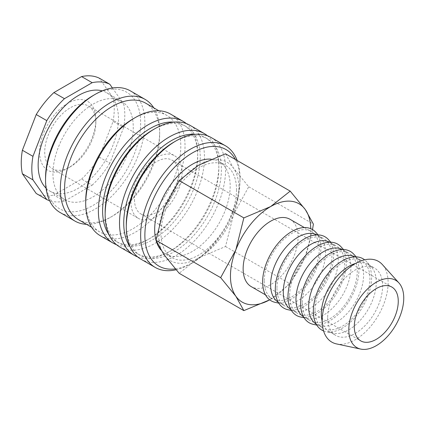 <?xml version="1.0" encoding="UTF-8"?>
<svg xmlns="http://www.w3.org/2000/svg" width="425" height="425" viewBox="0 0 425 425"><rect width="100%" height="100%" fill="white"/><g stroke="black" fill="none" stroke-linecap="round" stroke-linejoin="round"><path stroke-width="0.32" stroke-dasharray="2.12 1.59" d="M176.035 269.753A70.231 40.55 120 0 0 190.31 263.93A70.231 40.55 120 0 0 239.971 177.916A70.231 40.55 120 0 0 237.155 160.501M175.302 268.913A67.246 38.824 120 0 0 192.424 262.714A67.246 38.824 120 0 0 239.971 180.354L239.971 177.916M140.824 259.112A70.231 40.55 120 0 0 194.947 240.3A70.231 40.55 120 0 0 225.601 169.617A70.231 40.55 120 0 0 211.055 137.466M126.278 224.522A67.246 38.824 120 0 0 140.208 255.308A67.246 38.824 120 0 0 192.026 237.288A67.246 38.824 120 0 0 221.377 169.617A67.246 38.824 120 0 0 207.448 138.837A67.246 38.824 120 0 0 173.825 142.168M130.098 246.813A67.246 38.824 120 0 0 137.668 253.842A67.246 38.824 120 0 0 171.291 250.511A67.246 38.824 120 0 0 218.838 168.157L218.838 165.713A70.231 40.55 120 0 0 207.512 135.798M137.604 256.881A70.231 40.55 120 0 0 169.177 251.733A70.231 40.55 120 0 0 218.838 165.713M119.691 246.914A70.231 40.55 120 0 0 173.814 228.097A70.231 40.55 120 0 0 204.468 157.42A70.231 40.55 120 0 0 189.922 125.269M105.145 212.319A67.246 38.824 120 0 0 119.074 243.105A67.246 38.824 120 0 0 170.893 225.091A67.246 38.824 120 0 0 200.244 157.42A67.246 38.824 120 0 0 186.315 126.634A67.246 38.824 120 0 0 152.692 129.965M108.965 234.611A67.246 38.824 120 0 0 116.535 241.639A67.246 38.824 120 0 0 150.158 238.308A67.246 38.824 120 0 0 197.705 155.954L197.705 153.515A70.231 40.55 120 0 0 186.378 123.595M116.477 244.678A70.231 40.55 120 0 0 148.049 239.53A70.231 40.55 120 0 0 197.705 153.515M100.252 235.689A70.231 40.55 120 0 0 154.371 216.872A70.231 40.55 120 0 0 185.029 146.195A70.231 40.55 120 0 0 170.483 114.043M85.707 201.099A67.246 38.824 120 0 0 99.631 231.88A67.246 38.824 120 0 0 151.449 213.865A67.246 38.824 120 0 0 180.8 146.195A67.246 38.824 120 0 0 166.876 115.409A67.246 38.824 120 0 0 133.253 118.74M78.498 219.677A67.246 38.824 120 0 0 112.12 216.346A67.246 38.824 120 0 0 159.667 133.992L159.667 131.553A70.231 40.55 120 0 0 153.765 107.844M86.519 224.31A70.231 40.55 120 0 0 110.006 217.568A70.231 40.55 120 0 0 159.667 131.553M60.1 212.505A70.231 40.55 120 0 0 114.219 193.694A70.231 40.55 120 0 0 144.877 123.011A70.231 40.55 120 0 0 130.332 90.86M45.555 177.916A67.246 38.824 120 0 0 93.102 205.371A67.246 38.824 120 0 0 140.648 123.011A67.246 38.824 120 0 0 93.102 95.561M46.049 188.153A56.785 32.783 120 0 0 49.916 191.101A56.785 32.783 120 0 0 93.675 175.886A56.785 32.783 120 0 0 118.458 118.74A56.785 32.783 120 0 0 106.702 92.746A56.785 32.783 120 0 0 102.213 90.87M52.95 173.644A56.785 32.783 120 0 0 64.712 199.638A56.785 32.783 120 0 0 108.465 184.429A56.785 32.783 120 0 0 133.253 127.282A56.785 32.783 120 0 0 121.492 101.288A56.785 32.783 120 0 0 77.738 116.503A56.785 32.783 120 0 0 52.95 173.644M123.67 127.5L109.815 163.216L99.248 157.112L113.103 121.396L123.67 127.5A65.748 37.963 120 0 0 124.801 115.079A65.748 37.963 120 0 0 123.67 103.971L113.103 97.867L99.248 78.152M113.103 121.396A65.748 37.963 120 0 0 114.235 108.981A65.748 37.963 120 0 0 113.103 97.867M210.88 159.136A53.375 30.818 -60 0 1 219.114 161.58A53.375 30.818 -60 0 1 230.169 186.017A53.375 30.818 -60 0 1 206.869 239.732A53.375 30.818 -60 0 1 165.734 254.033A53.375 30.818 -60 0 1 160.74 249.783M156.081 240.545A53.375 30.818 -60 0 1 155.996 240.242M236.507 189.678A53.375 30.818 -60 0 1 213.207 243.392A53.375 30.818 -60 0 1 172.077 257.693A53.375 30.818 -60 0 1 161.022 233.256A53.375 30.818 -60 0 1 184.322 179.541A53.375 30.818 -60 0 1 225.452 165.24A53.375 30.818 -60 0 1 236.507 189.678M312.518 229.59L305.389 256.057A56.785 32.783 120 0 1 270.613 299.317A56.785 32.783 120 0 1 269.689 299.837L290.211 283.858L305.389 256.057A56.785 32.783 120 0 0 310.765 229.771A56.785 32.783 120 0 0 310.755 228.703M158.61 234.648A56.785 32.783 120 0 0 163.992 254.724A56.785 32.783 120 0 0 198.762 257.832A56.785 32.783 120 0 0 233.538 214.572A56.785 32.783 120 0 0 238.914 188.286A56.785 32.783 120 0 0 233.538 168.21A56.785 32.783 120 0 0 198.762 165.102A56.785 32.783 120 0 0 163.992 208.362A56.785 32.783 120 0 0 158.61 234.648M225.532 153.792L233.538 168.21L248.715 186.772L233.538 214.572L225.532 246.516L198.762 257.832L179.169 273.286M336.515 343.915A46.623 26.918 120 0 0 370.52 326.554A46.623 26.918 120 0 0 388.11 282.721A46.623 26.918 120 0 0 382.346 264.541M322.182 321.284A38.85 22.429 120 0 0 329.38 331.739A38.85 22.429 120 0 0 333.28 333.227A38.85 22.429 120 0 0 361.617 318.761A38.85 22.429 120 0 0 376.279 282.232A38.85 22.429 120 0 0 371.471 267.081A38.85 22.429 120 0 0 368.231 264.446A38.85 22.429 120 0 0 355.576 263.442M327.675 317.613A38.85 22.429 120 0 0 335.718 335.399A38.85 22.429 120 0 0 365.659 324.992A38.85 22.429 120 0 0 382.617 285.892A38.85 22.429 120 0 0 374.568 268.106A38.85 22.429 120 0 0 344.632 278.518A38.85 22.429 120 0 0 327.675 317.613M323.568 330.926A41.182 23.779 120 0 0 326.012 331.675A41.182 23.779 120 0 0 356.044 316.338A41.182 23.779 120 0 0 371.588 277.621A41.182 23.779 120 0 0 366.493 261.561A41.182 23.779 120 0 0 364.623 259.824M316.2 324.116A38.85 22.429 120 0 0 316.699 324.418A38.85 22.429 120 0 0 320.604 325.906A38.85 22.429 120 0 0 348.936 311.44A38.85 22.429 120 0 0 363.598 274.911A38.85 22.429 120 0 0 358.79 259.76A38.85 22.429 120 0 0 355.55 257.125A38.85 22.429 120 0 0 355.034 256.843M314.994 310.293A38.85 22.429 120 0 0 323.037 328.079A38.85 22.429 120 0 0 352.978 317.672A38.85 22.429 120 0 0 369.936 278.572A38.85 22.429 120 0 0 361.893 260.785A38.85 22.429 120 0 0 331.952 271.198A38.85 22.429 120 0 0 314.994 310.293M313.331 324.355A41.182 23.779 120 0 0 343.368 309.017A41.182 23.779 120 0 0 358.907 270.3A41.182 23.779 120 0 0 353.812 254.24M303.519 316.795A38.85 22.429 120 0 0 304.018 317.098A38.85 22.429 120 0 0 307.923 318.585A38.85 22.429 120 0 0 336.26 304.119A38.85 22.429 120 0 0 350.917 267.591A38.85 22.429 120 0 0 346.115 252.439A38.85 22.429 120 0 0 342.874 249.804A38.85 22.429 120 0 0 342.359 249.523M302.313 302.972A38.85 22.429 120 0 0 310.362 320.758A38.85 22.429 120 0 0 340.297 310.351A38.85 22.429 120 0 0 357.26 271.251A38.85 22.429 120 0 0 349.212 253.465A38.85 22.429 120 0 0 319.271 263.877A38.85 22.429 120 0 0 302.313 302.972M300.65 317.034A41.182 23.779 120 0 0 330.687 301.697A41.182 23.779 120 0 0 346.226 262.979A41.182 23.779 120 0 0 341.132 246.92M290.838 309.474A38.85 22.429 120 0 0 291.343 309.777A38.85 22.429 120 0 0 295.242 311.265A38.85 22.429 120 0 0 323.579 296.799A38.85 22.429 120 0 0 338.242 260.27A38.85 22.429 120 0 0 333.434 245.119A38.85 22.429 120 0 0 330.193 242.484A38.85 22.429 120 0 0 329.678 242.202M289.632 295.651A38.85 22.429 120 0 0 297.681 313.438A38.85 22.429 120 0 0 327.622 303.03A38.85 22.429 120 0 0 344.579 263.93A38.85 22.429 120 0 0 336.531 246.144A38.85 22.429 120 0 0 306.595 256.557A38.85 22.429 120 0 0 289.632 295.651M287.975 309.713A41.182 23.779 120 0 0 318.006 294.376A41.182 23.779 120 0 0 333.545 255.659A41.182 23.779 120 0 0 328.451 239.599M278.157 302.154A38.85 22.429 120 0 0 278.662 302.457A38.85 22.429 120 0 0 282.561 303.949A38.85 22.429 120 0 0 310.898 289.478A38.85 22.429 120 0 0 325.561 252.949A38.85 22.429 120 0 0 320.753 237.798A38.85 22.429 120 0 0 317.512 235.163A38.85 22.429 120 0 0 316.997 234.882M276.957 288.331A38.85 22.429 120 0 0 285 306.117A38.85 22.429 120 0 0 314.941 295.71A38.85 22.429 120 0 0 331.898 256.61A38.85 22.429 120 0 0 323.85 238.823A38.85 22.429 120 0 0 293.914 249.236A38.85 22.429 120 0 0 276.957 288.331M275.294 302.393A41.182 23.779 120 0 0 305.325 287.056A41.182 23.779 120 0 0 320.87 248.338A41.182 23.779 120 0 0 315.775 232.278M290.041 219.305A38.85 22.429 -60 0 1 298.084 237.092A38.85 22.429 -60 0 1 281.127 276.186A38.85 22.429 -60 0 1 251.191 286.599M264.276 281.01A38.85 22.429 120 0 0 272.324 298.796A38.85 22.429 120 0 0 302.26 288.389A38.85 22.429 120 0 0 319.217 249.289A38.85 22.429 120 0 0 311.174 231.503A38.85 22.429 120 0 0 281.233 241.915A38.85 22.429 120 0 0 264.276 281.01M134.523 199.755A31.083 17.946 120 0 0 140.957 213.982A31.083 17.946 120 0 0 164.911 205.657A31.083 17.946 120 0 0 178.479 174.377A31.083 17.946 120 0 0 172.04 160.151A31.083 17.946 120 0 0 148.086 168.475A31.083 17.946 120 0 0 134.523 199.755M44.726 152.06A36.162 20.878 120 0 0 52.217 168.619A36.162 20.878 120 0 0 70.3 166.823A36.162 20.878 120 0 0 95.869 122.538A36.162 20.878 120 0 0 88.379 105.984A36.162 20.878 120 0 0 60.515 115.669A36.162 20.878 120 0 0 44.726 152.06M130.927 201.827A36.162 20.878 120 0 0 138.417 218.386A36.162 20.878 120 0 0 166.287 208.696A36.162 20.878 120 0 0 182.07 172.306A36.162 20.878 120 0 0 174.579 155.747A36.162 20.878 120 0 0 146.715 165.437A36.162 20.878 120 0 0 130.927 201.827M95.869 119.584A39.78 22.966 120 0 0 67.74 103.344A39.78 22.966 120 0 0 39.615 152.06A39.78 22.966 120 0 0 67.74 168.3A39.78 22.966 120 0 0 95.869 119.584L95.869 122.538M248.715 186.772L313.39 224.113M225.532 246.516L290.211 283.858M64.451 201.168L53.885 195.07L81.6 179.068L92.167 185.167L64.451 201.168A65.748 37.963 120 0 1 49.619 200.733M112.412 87.959L123.67 103.971M81.6 179.068A65.748 37.963 120 0 0 99.248 157.112M36.237 193.492A65.748 37.963 120 0 0 53.885 195.07M92.167 185.167A65.748 37.963 120 0 0 109.815 163.216M159.667 133.992A67.246 38.824 120 0 0 145.743 103.211M197.705 155.954A67.246 38.824 120 0 0 183.781 125.173A67.246 38.824 120 0 0 173.905 122.129M218.838 168.157A67.246 38.824 120 0 0 204.914 137.371A67.246 38.824 120 0 0 195.038 134.332M239.971 180.354A67.246 38.824 120 0 0 235.386 159.481M192.424 262.714L190.31 263.93M137.668 253.842L140.208 255.308M171.291 250.511L169.177 251.733M116.535 241.639L119.074 243.105M150.158 238.308L148.049 239.53M91.609 227.248L99.631 231.88M112.12 216.346L110.006 217.568M49.916 191.101L64.712 199.638M165.734 254.033L172.077 257.693M329.38 331.739L335.718 335.399M333.28 333.227L326.012 331.675M316.699 324.418L323.037 328.079M320.604 325.906L316.768 325.088M304.018 317.098L310.362 320.758M307.923 318.585L304.087 317.767M291.343 309.777L297.681 313.438M295.242 311.265L291.412 310.447M278.662 302.457L285 306.117M282.561 303.949L278.731 303.131M265.492 294.854L272.324 298.796M140.957 213.982L360.735 340.871M52.217 168.619L138.417 218.386M70.3 166.823L67.74 168.3M88.379 105.984L174.579 155.747M172.04 160.151L391.818 287.04M304.342 227.561L311.174 231.503M320.753 237.798L318.128 234.892M317.512 235.163L323.85 238.823M333.434 245.119L330.809 242.213M330.193 242.484L336.531 246.144M346.115 252.439L343.485 249.533M342.874 249.804L349.212 253.465M358.79 259.76L356.166 256.854M355.55 257.125L361.893 260.785M371.471 267.081L366.493 261.561M368.231 264.446L374.568 268.106M219.114 161.58L225.452 165.24M106.702 92.746L121.492 101.288M158.854 110.782L166.876 115.409M183.781 125.173L186.315 126.634M204.914 137.371L207.448 138.837"/><path stroke-width="0.64" d="M237.155 160.501A70.231 40.55 120 0 0 225.425 145.764A70.231 40.55 120 0 0 171.307 164.581A70.231 40.55 120 0 0 140.648 235.259A70.231 40.55 120 0 0 155.194 267.41A70.231 40.55 120 0 0 176.035 269.753M235.386 159.481A67.246 38.824 120 0 0 181.985 160.273A67.246 38.824 120 0 0 144.877 235.259A67.246 38.824 120 0 0 175.302 268.913M225.425 145.764L211.055 137.466A70.231 40.55 120 0 0 175.939 140.946L173.825 142.168A67.246 38.824 120 0 0 126.278 224.522L126.278 226.961A70.231 40.55 120 0 0 140.824 259.112L155.194 267.41M195.038 134.332A67.246 38.824 120 0 0 123.744 223.061A67.246 38.824 120 0 0 130.098 246.813M207.512 135.798A70.231 40.55 120 0 0 204.292 133.562A70.231 40.55 120 0 0 150.174 152.378A70.231 40.55 120 0 0 119.515 223.061A70.231 40.55 120 0 0 134.061 255.207A70.231 40.55 120 0 0 137.604 256.881M204.292 133.562L189.922 125.269A70.231 40.55 120 0 0 154.806 128.748L152.692 129.965A67.246 38.824 120 0 0 105.145 212.319L105.145 214.763A70.231 40.55 120 0 0 119.691 246.914L134.061 255.207M173.905 122.129A67.246 38.824 120 0 0 102.611 210.858A67.246 38.824 120 0 0 108.965 234.611M186.378 123.595A70.231 40.55 120 0 0 183.159 121.364A70.231 40.55 120 0 0 129.041 140.181A70.231 40.55 120 0 0 98.382 210.858A70.231 40.55 120 0 0 112.928 243.01A70.231 40.55 120 0 0 116.477 244.678M183.159 121.364L170.483 114.043A70.231 40.55 120 0 0 135.368 117.523L133.253 118.74A67.246 38.824 120 0 0 85.707 201.099L85.707 203.538A70.231 40.55 120 0 0 100.252 235.689L112.928 243.01M158.854 110.782L145.743 103.211A67.246 38.824 120 0 0 93.925 121.226A67.246 38.824 120 0 0 64.573 188.897A67.246 38.824 120 0 0 78.498 219.677L91.609 227.248M153.765 107.844A70.231 40.55 120 0 0 145.122 99.402A70.231 40.55 120 0 0 91.003 118.219A70.231 40.55 120 0 0 60.345 188.897A70.231 40.55 120 0 0 74.89 221.048A70.231 40.55 120 0 0 86.519 224.31M145.122 99.402L130.332 90.86A70.231 40.55 120 0 0 95.216 94.339L93.102 95.561A67.246 38.824 120 0 0 45.555 177.916L45.555 180.354A70.231 40.55 120 0 0 60.1 212.505L74.89 221.048M102.213 90.87A56.785 32.783 120 0 0 60.249 110.941A56.785 32.783 120 0 0 38.154 165.107A56.785 32.783 120 0 0 46.049 188.153M22.382 150.248L32.948 156.347L46.803 120.631L36.237 114.532L22.382 150.248A65.748 37.963 120 0 0 21.25 162.663A65.748 37.963 120 0 0 22.382 173.777L36.237 193.492L46.803 199.591L32.948 179.876L22.382 173.777M32.948 156.347A65.748 37.963 120 0 0 31.817 168.768A65.748 37.963 120 0 0 32.948 179.876M160.74 249.783A53.375 30.818 -60 0 1 156.081 240.545M155.996 240.242A53.375 30.818 -60 0 1 154.679 229.601A53.375 30.818 -60 0 1 210.88 159.136M220.665 277.647L235.843 296.209L243.849 310.627L269.689 299.843A56.785 32.783 120 0 1 235.843 296.209A56.785 32.783 120 0 1 230.462 276.133A56.785 32.783 120 0 1 235.843 249.847L220.665 277.647L155.986 240.306L163.992 208.362L179.169 180.561L198.762 165.102L225.532 153.792L290.211 191.133L270.613 206.587L243.849 217.903L235.843 249.847A56.785 32.783 120 0 1 270.613 206.587A56.785 32.783 120 0 1 305.389 209.695L290.211 191.133M312.518 229.59L313.39 224.113L305.389 209.695A56.785 32.783 120 0 1 310.755 228.703M243.849 310.627L179.169 273.286L163.992 254.724L155.986 240.306M398.942 282.944L382.346 264.541A46.623 26.918 120 0 0 345.392 271.017A46.623 26.918 120 0 0 322.177 320.785A46.623 26.918 120 0 0 336.515 343.915L360.756 349.09A38.85 22.429 120 0 0 389.087 334.618A38.85 22.429 120 0 0 403.75 298.095A38.85 22.429 120 0 0 398.942 282.944A38.85 22.429 120 0 0 368.151 288.341A38.85 22.429 120 0 0 348.803 329.816A38.85 22.429 120 0 0 360.756 349.09M355.576 263.442A38.85 22.429 120 0 0 321.332 313.953A38.85 22.429 120 0 0 322.182 321.284M364.623 259.824A41.182 23.779 120 0 0 332.398 268.696A41.182 23.779 120 0 0 313.347 311.243A41.182 23.779 120 0 0 323.568 330.926M355.034 256.843A38.85 22.429 120 0 0 325.279 267.888A38.85 22.429 120 0 0 308.651 306.632A38.85 22.429 120 0 0 316.2 324.116M356.166 256.854L353.812 254.24A41.182 23.779 120 0 0 321.172 259.962A41.182 23.779 120 0 0 300.666 303.928A41.182 23.779 120 0 0 313.331 324.355L316.768 325.088M342.359 249.523A38.85 22.429 120 0 0 312.603 260.567A38.85 22.429 120 0 0 295.975 299.312A38.85 22.429 120 0 0 303.519 316.795M343.485 249.533L341.132 246.92A41.182 23.779 120 0 0 308.492 252.641A41.182 23.779 120 0 0 287.985 296.608A41.182 23.779 120 0 0 300.65 317.034L304.087 317.767M329.678 242.202A38.85 22.429 120 0 0 299.922 253.247A38.85 22.429 120 0 0 283.294 291.991A38.85 22.429 120 0 0 290.838 309.474M330.809 242.213L328.451 239.599A41.182 23.779 120 0 0 295.816 245.321A41.182 23.779 120 0 0 275.304 289.287A41.182 23.779 120 0 0 287.975 309.713L291.412 310.447M316.997 234.882A38.85 22.429 120 0 0 287.242 245.926A38.85 22.429 120 0 0 270.613 284.67A38.85 22.429 120 0 0 278.157 302.154M318.128 234.892L315.775 232.278A41.182 23.779 120 0 0 283.135 238A41.182 23.779 120 0 0 262.629 281.966A41.182 23.779 120 0 0 275.294 302.393L278.731 303.131M265.492 294.854L251.191 286.599A38.85 22.429 -60 0 1 243.143 268.812A38.85 22.429 -60 0 1 260.1 229.712A38.85 22.429 -60 0 1 290.041 219.305L304.342 227.561M398.257 301.267A31.083 17.946 -60 0 1 384.689 332.547A31.083 17.946 -60 0 1 360.735 340.871A31.083 17.946 -60 0 1 354.301 326.644A31.083 17.946 -60 0 1 367.869 295.364A31.083 17.946 -60 0 1 391.818 287.04A31.083 17.946 -60 0 1 398.257 301.267M179.169 180.561L243.849 217.903M92.167 82.678L81.6 76.58L53.885 92.581L64.451 98.68L92.167 82.678A65.748 37.963 120 0 1 109.815 84.256L112.412 87.959M81.6 76.58A65.748 37.963 120 0 1 99.248 78.152L109.815 84.256M53.885 92.581A65.748 37.963 120 0 0 36.237 114.532M64.451 98.68A65.748 37.963 120 0 0 46.803 120.631M46.803 199.591A65.748 37.963 120 0 0 49.619 200.733M95.216 94.339A70.231 40.55 120 0 0 45.555 180.354M135.368 117.523A70.231 40.55 120 0 0 85.707 203.538M154.806 128.748A70.231 40.55 120 0 0 105.145 214.763M175.939 140.946A70.231 40.55 120 0 0 126.278 226.961"/></g></svg>
